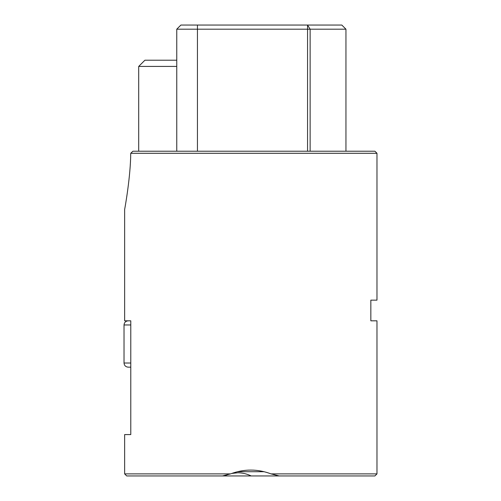 <?xml version="1.0" encoding="UTF-8"?>
<svg xmlns="http://www.w3.org/2000/svg" width="501" height="501" viewBox="0 0 501 501"><rect width="100%" height="100%" fill="white"/><g stroke="black" fill="none" stroke-linecap="round" stroke-linejoin="round"><path stroke-width="0.75" d="M230.579 473.883C244.037 468.817 257.52 468.817 271.047 473.883L376.977 473.883L376.977 320.822L370.84 320.822L370.84 300.143L376.977 300.143L376.977 153.287L130.73 153.287C130.604 176.101 125.231 206.456 124.643 209.474L124.643 320.822L130.78 320.822L130.78 434.58L124.643 434.58L124.643 473.883L230.579 473.883L222.463 475.95L126.709 475.95L124.643 473.883M271.047 473.883L279.157 475.95L374.911 475.95L376.977 473.883M130.78 363.018L124.023 363.018L124.023 324.961C124.279 322.462 125.657 321.085 128.156 320.822L130.78 320.822M376.977 153.287L374.911 151.221L132.903 151.221L130.73 153.287L132.903 151.221L138.708 151.221L138.708 66.42L144.908 60.214L176.765 60.214M279.157 475.95L222.463 475.95M237.643 471.71L263.971 471.71M224.097 475.95L228.162 474.416M231.888 473.42L237.944 472.769C242.647 472.869 247.056 473.927 251.17 475.95M345.953 151.221L345.953 29.19L176.765 29.19L176.765 151.221M124.023 363.018C124.279 365.517 125.657 366.895 128.156 367.158L130.78 367.158M345.953 29.19L341.82 25.05L180.899 25.05L176.765 29.19M307.551 151.221L307.551 25.05L310.132 29.19L310.132 151.221M176.765 66.42L138.708 66.42M124.023 324.961L130.78 324.961M197.444 25.05L197.444 151.221"/></g></svg>

